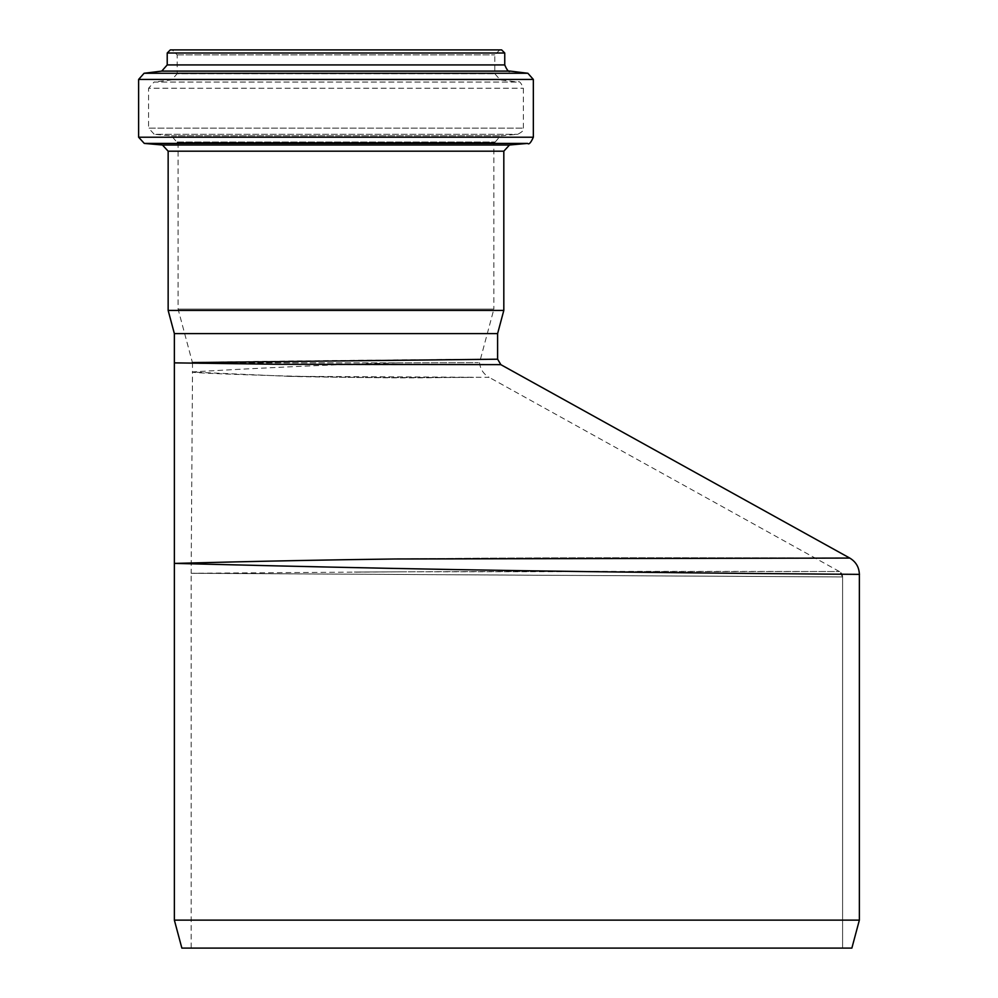 <?xml version="1.0" encoding="UTF-8"?>
<svg xmlns="http://www.w3.org/2000/svg" width="998" height="998" viewBox="0 0 998 998"><rect width="100%" height="100%" fill="white"/><g stroke="black" fill="none" stroke-linecap="round" stroke-linejoin="round"><path stroke-width="0.75" stroke-dasharray="4.99 3.74" d="M280.75 364.32L469.522 364.682C384.954 365.443 165.256 363.347 174.363 362.86M192.414 362.548C259.156 360.927 507.009 358.906 497.64 359.205M178.093 142.527L178.093 309.106L192.502 362.86L399.125 362.86C504.676 362.561 504.676 362.561 399.125 362.86C504.676 362.561 504.676 362.561 399.125 362.86L192.502 362.86L192.502 371.942C188.086 372.104 309.442 364.906 399.125 362.86C309.455 364.906 188.086 372.104 192.502 371.942A18.65 18.65 0 0 1 192.502 372.067L288.734 376.333L489.07 377.331C483.444 374.001 480.263 369.098 479.527 362.611L493.873 309.106L178.093 309.106L493.873 309.106L493.873 142.527L178.093 142.527L493.873 142.527M288.734 376.333C355.039 378.092 441.702 377.456 473.626 377.394L447.553 377.481C358.257 379.452 185.428 373.127 192.502 372.067L191.154 573.264L842.599 576.944L191.154 573.301L191.154 948.1L842.586 948.1L191.154 948.1M402.992 571.804L354.302 572.041C558.069 570.943 850.308 571.617 839.393 571.505L402.992 571.804L191.154 573.264M842.586 576.944L842.586 948.1L842.586 576.944A6.213 6.213 0 0 0 839.393 571.505L842.599 576.944M844.894 574.262C802.866 573.925 648.812 572.765 493.449 570.232C318.998 567.375 170.097 563.171 174.363 563.396C171.718 563.633 275.248 560.315 415.941 558.743C556.834 557.271 717.911 557.857 794.87 557.944L787.909 557.932C704.588 557.832 536.487 557.258 395.42 558.98M177.17 142.527L494.796 142.527L177.17 142.527L171.494 135.815L154.253 134.306L517.725 134.306L154.253 134.306L148.577 128.106L523.389 128.106L148.577 128.106L148.577 88.236L523.389 88.236L148.577 88.236L154.029 82.061L517.937 82.061L154.029 82.061L171.706 79.89L177.17 73.727L494.796 73.727L177.17 73.727L177.17 54.878L172.192 49.9L499.773 49.9L172.192 49.9M170.334 49.9L501.632 49.9M168.151 310.415L503.815 310.415M174.363 333.606L497.603 333.606M174.363 920.131L859.365 920.131M181.861 948.1L851.868 948.1M177.17 142.003L494.796 142.003L177.17 142.003M171.494 135.815L500.472 135.815L171.494 135.815M171.706 79.89L500.26 79.89L171.706 79.89M177.17 54.878L494.796 54.878L177.17 54.878M167.215 53.006L504.751 53.006M167.215 64.92L504.751 64.92M161.763 71.095L510.203 71.095M144.086 73.266L527.88 73.266M138.622 79.441L533.344 79.441M138.622 137.225L533.344 137.225M144.298 143.413L527.668 143.413M162.474 145.009L509.491 145.009M168.151 151.197L503.815 151.197M839.393 571.517L489.07 377.319M499.773 49.9L494.796 54.878L494.796 73.727L500.26 79.89L517.937 82.061C519.309 80.788 521.131 82.846 523.389 88.236L523.389 128.106C524.861 129.416 522.964 131.487 517.725 134.306L500.472 135.815L494.796 142.527"/><path stroke-width="1.5" d="M503.815 151.197L509.491 145.009L162.474 145.009L168.151 151.197L503.815 151.197L503.815 310.415L497.603 333.606L174.363 333.606L174.363 362.86L280.762 364.307L500.846 364.644L497.64 359.205L192.414 362.548M859.378 574.374C859.116 567.201 855.922 561.762 849.76 558.069L395.42 558.98C264.957 560.664 172.08 563.608 174.363 563.396C169.348 563.146 336.264 567.85 520.482 570.656C702.343 573.413 864.131 574.361 859.378 574.374L844.894 574.262M167.215 53.006L504.751 53.006L501.632 49.9L170.334 49.9L167.215 53.006L167.215 64.92L161.763 71.095L144.086 73.266L138.622 79.441L138.622 137.225L144.298 143.413L162.474 145.009M503.815 310.415L168.151 310.415L168.151 151.197M174.363 333.606L168.151 310.415M859.365 920.131L174.363 920.131L181.861 948.1L851.868 948.1L859.365 920.131L859.365 574.374M504.751 53.006L504.751 64.92L167.215 64.92M504.751 64.92C507.021 70.334 508.843 72.38 510.203 71.095L161.763 71.095M510.203 71.095L527.88 73.266L144.086 73.266M527.88 73.266L533.344 79.441L138.622 79.441M533.344 79.441L533.344 137.225L138.622 137.225M509.491 145.009L527.668 143.413L144.298 143.413M174.363 920.131L174.363 362.86M849.76 558.069L500.834 364.657M527.668 143.413C528.952 144.847 530.849 142.776 533.344 137.225M497.603 333.606L497.603 359.205"/></g></svg>
